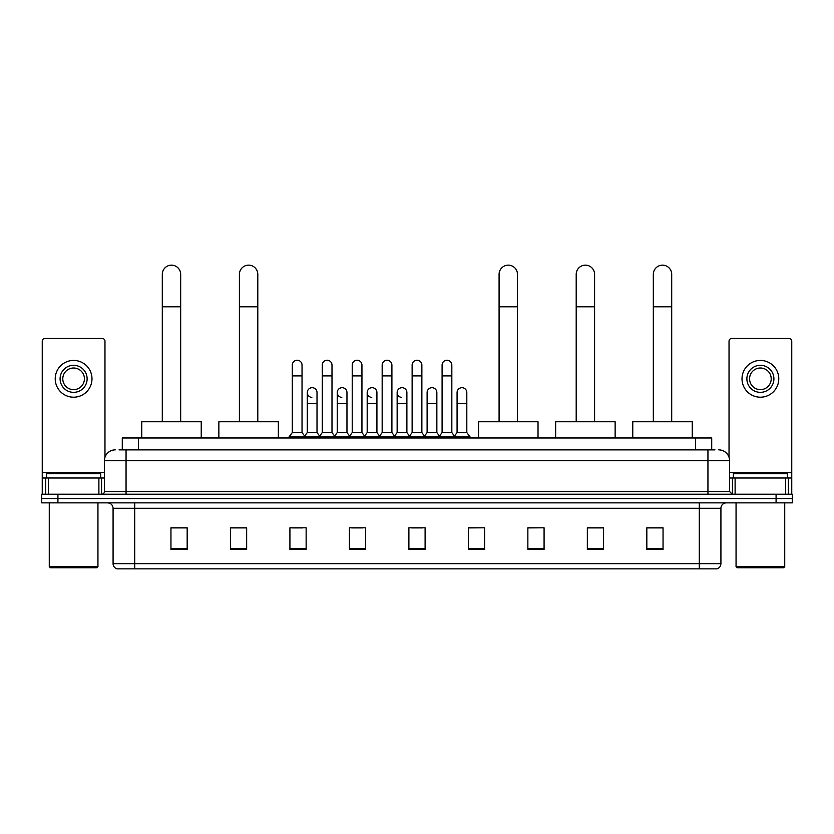 <?xml version="1.0" encoding="UTF-8"?>
<svg xmlns="http://www.w3.org/2000/svg" width="834" height="834" viewBox="0 0 834 834"><rect width="100%" height="100%" fill="white"/><g stroke="black" fill="none" stroke-linecap="round" stroke-linejoin="round"><path stroke-width="1.25" d="M122.285 449.88L122.285 437.986L711.715 437.986L711.715 449.88M119.283 449.88L714.967 449.88M119.033 449.88L126.059 449.88L126.059 460.691L104.427 460.691L104.427 491.518A2.7 2.7 0 0 1 101.727 494.218M115.248 449.88A10.811 10.811 0 0 0 104.427 460.691M718.752 449.88A10.811 10.811 0 0 1 729.573 460.691L729.573 491.518L732.273 494.218M57.921 494.218L41.7 494.218L41.7 498.544L57.921 498.544L41.7 498.544L41.7 502.871L57.921 502.871L57.921 498.544L776.079 498.544L57.921 498.544L57.921 494.218L776.079 494.218L776.079 498.544L792.3 498.544L776.079 498.544L776.079 502.871L57.921 502.871M776.079 502.871L792.3 502.871L792.3 494.218L776.079 494.218M720.92 563.659C720.764 566.255 719.471 567.985 717.021 568.851L699.288 568.851L699.288 563.659L720.92 563.659L720.92 508.281A5.411 5.411 0 0 1 726.32 502.871M699.288 568.851L116.979 568.851A5.411 5.411 0 0 1 113.08 563.659L113.08 508.281C112.767 504.997 110.964 503.194 107.68 502.871M663.051 549.439L663.051 527.807L646.83 527.807L646.83 549.439L663.051 549.439M603.566 549.439L603.566 527.807L587.344 527.807L587.344 549.439L603.566 549.439M544.081 549.439L544.081 527.807L527.859 527.807L527.859 549.439L544.081 549.439M484.596 549.439L484.596 527.807L468.374 527.807L468.374 549.439L484.596 549.439M187.17 549.439L187.17 527.807L170.949 527.807L170.949 549.439L187.17 549.439M246.655 549.439L246.655 527.807L230.434 527.807L230.434 549.439L246.655 549.439M306.141 549.439L306.141 527.807L289.919 527.807L289.919 549.439L306.141 549.439M365.626 549.439L365.626 527.807L349.404 527.807L349.404 549.439L365.626 549.439M425.111 549.439L425.111 527.807L408.889 527.807L408.889 549.439L425.111 549.439M544.081 527.807L527.859 527.912L544.081 527.807M351.677 527.912L362.488 527.912M291.754 527.912L302.575 527.912M484.596 527.807L468.374 527.912L484.596 527.807M411.589 527.912L422.411 527.912M246.655 527.912L230.434 527.912M187.17 527.912L170.949 527.912M603.566 527.912L587.344 527.912M663.051 527.912L646.83 527.912M98.892 494.218L98.892 477.997L48.32 477.997L48.32 494.218M104.969 457.313L104.969 341.179A2.7 2.7 0 0 0 102.269 338.479L44.942 338.479A2.7 2.7 0 0 0 42.242 341.179L42.242 477.997L48.32 477.997M98.892 477.997L104.427 477.997M42.242 494.218L42.242 477.997M73.611 365.302A13.521 13.521 0 0 0 60.09 378.824A13.521 13.521 0 0 0 73.611 392.345A13.521 13.521 0 0 0 87.122 378.824A13.521 13.521 0 0 0 73.611 365.302M73.611 368.002A10.811 10.811 0 0 0 62.79 378.824A10.811 10.811 0 0 0 73.611 389.634A10.811 10.811 0 0 0 84.422 378.824A10.811 10.811 0 0 0 73.611 368.002M73.611 397.203A18.39 18.39 0 0 0 91.99 378.824A18.39 18.39 0 0 0 73.611 360.434A18.39 18.39 0 0 0 55.221 378.824A18.39 18.39 0 0 0 73.611 397.203M96.859 567.766L50.353 567.766L49.269 566.693L97.943 566.693L96.859 567.766M49.269 502.871L49.269 566.693M97.943 502.871L97.943 566.693M100.643 477.997L100.643 473.67L46.568 473.67L46.568 477.997M162.296 421.754L162.296 274.344A9.195 9.195 0 0 1 171.491 265.149A9.195 9.195 0 0 1 180.676 274.344A9.195 9.195 0 0 0 171.491 265.149M180.676 421.754L180.676 274.344M201.234 437.986L201.234 421.754L141.749 421.754L141.749 437.986M239.41 421.754L239.41 274.344A9.195 9.195 0 0 1 248.605 265.149A9.195 9.195 0 0 1 257.8 274.344A9.195 9.195 0 0 0 248.605 265.149M257.8 421.754L257.8 274.344M278.347 437.986L278.347 421.754L218.862 421.754L218.862 437.986M499.086 421.754L499.086 274.344A9.195 9.195 0 0 1 508.281 265.149A9.195 9.195 0 0 1 517.476 274.344A9.195 9.195 0 0 0 508.281 265.149M517.476 421.754L517.476 274.344M538.024 437.986L538.024 421.754L478.539 421.754L478.539 437.986M576.2 421.754L576.2 274.344A9.195 9.195 0 0 1 585.395 265.149A9.195 9.195 0 0 1 594.59 274.344A9.195 9.195 0 0 0 585.395 265.149M594.59 421.754L594.59 274.344M615.138 437.986L615.138 421.754L555.653 421.754L555.653 437.986M653.324 421.754L653.324 274.344A9.195 9.195 0 0 1 662.509 265.149A9.195 9.195 0 0 1 671.704 274.344A9.195 9.195 0 0 0 662.509 265.149M671.704 421.754L671.704 274.344M692.251 437.986L692.251 421.754L632.766 421.754L632.766 437.986M292.296 375.905L302.033 375.905L302.033 432.575L292.296 432.575L292.296 365.083A4.868 4.868 0 0 1 297.467 360.225A4.868 4.868 0 0 1 302.033 365.083A4.868 4.868 0 0 0 297.467 360.225M292.296 432.575L289.054 436.901L289.054 437.986M302.033 432.575L305.275 436.901L289.054 436.901M322.258 432.575L322.258 375.905L331.995 375.905L331.995 432.575L322.258 432.575L319.015 436.901L305.275 436.901L305.275 437.986M322.258 375.905L322.258 365.083A4.868 4.868 0 0 1 327.428 360.225A4.868 4.868 0 0 1 331.995 365.083A4.868 4.868 0 0 0 327.428 360.225M331.995 432.575L335.237 436.901L319.015 436.901L319.015 437.986M352.219 432.575L352.219 375.905L361.946 375.905L361.946 432.575L352.219 432.575L348.966 436.901L335.237 436.901L335.237 437.986M352.219 375.905L352.219 365.083A4.868 4.868 0 0 1 357.39 360.225A4.868 4.868 0 0 1 361.946 365.083A4.868 4.868 0 0 0 357.39 360.225M361.946 432.575L365.198 436.901L348.966 436.901L348.966 437.986M382.17 432.575L382.17 375.905L391.907 375.905L391.907 432.575L382.17 432.575L378.928 436.901L365.198 436.901L365.198 437.986M382.17 375.905L382.17 365.083A4.868 4.868 0 0 1 387.351 360.225A4.868 4.868 0 0 1 391.907 365.083A4.868 4.868 0 0 0 387.351 360.225M391.907 432.575L395.149 436.901L378.928 436.901L378.928 437.986M412.132 432.575L412.132 375.905L421.868 375.905L421.868 432.575L412.132 432.575L408.889 436.901L395.149 436.901L395.149 437.986M412.132 375.905L412.132 365.083A4.868 4.868 0 0 1 417.302 360.225A4.868 4.868 0 0 1 421.868 365.083A4.868 4.868 0 0 0 417.302 360.225M421.868 432.575L425.111 436.901L408.889 436.901L408.889 437.986M442.093 432.575L442.093 375.905L451.83 375.905L451.83 432.575L442.093 432.575L438.851 436.901L425.111 436.901L425.111 437.986M442.093 375.905L442.093 365.083A4.868 4.868 0 0 1 447.264 360.225A4.868 4.868 0 0 1 451.83 365.083A4.868 4.868 0 0 0 447.264 360.225M451.83 432.575L455.072 436.901L438.851 436.901L438.851 437.986M466.811 432.575L466.811 403.375L457.074 403.375L457.074 432.575L466.811 432.575L470.053 436.901L455.072 436.901L455.072 437.986M311.833 397.411A4.868 4.868 0 0 1 307.277 392.553A4.868 4.868 0 0 1 312.448 387.695A4.868 4.868 0 0 1 317.014 392.553L317.014 403.375L307.277 403.375L307.277 392.553M317.014 403.375L317.014 432.575L307.277 432.575L307.277 403.375M307.277 432.575L304.65 436.067M317.014 432.575L319.631 436.067M341.794 397.411A4.868 4.868 0 0 1 337.238 392.553A4.868 4.868 0 0 1 342.409 387.695A4.868 4.868 0 0 1 346.965 392.553L346.965 403.375L337.238 403.375L337.238 392.553M346.965 403.375L346.965 432.575L337.238 432.575L337.238 403.375M337.238 432.575L334.611 436.067M346.965 432.575L349.592 436.067M371.756 397.411A4.868 4.868 0 0 1 367.189 392.553A4.868 4.868 0 0 1 372.371 387.695A4.868 4.868 0 0 1 376.926 392.553L376.926 403.375L367.189 403.375L367.189 392.553M376.926 403.375L376.926 432.575L367.189 432.575L367.189 403.375M367.189 432.575L364.573 436.067M376.926 432.575L379.553 436.067M401.717 397.411A4.868 4.868 0 0 1 397.151 392.553A4.868 4.868 0 0 1 402.322 387.695A4.868 4.868 0 0 1 406.888 392.553L406.888 403.375L397.151 403.375L397.151 392.553M406.888 403.375L406.888 432.575L397.151 432.575L397.151 403.375M397.151 432.575L394.534 436.067M406.888 432.575L409.515 436.067M427.112 392.553A4.868 4.868 0 0 1 432.283 387.695A4.868 4.868 0 0 1 436.849 392.553L436.849 403.375L427.112 403.375L427.112 392.553M436.849 403.375L436.849 432.575L427.112 432.575L427.112 403.375M427.112 432.575L424.485 436.067M436.849 432.575L439.466 436.067M457.074 403.375L457.074 392.553A4.868 4.868 0 0 1 462.244 387.695A4.868 4.868 0 0 1 466.811 392.553L466.811 403.375M457.074 432.575L454.447 436.067M470.053 436.901L470.053 437.986M785.68 494.218L785.68 477.997L735.108 477.997L735.108 494.218M785.68 477.997L791.758 477.997L791.758 341.179A2.7 2.7 0 0 0 789.058 338.479L731.731 338.479A2.7 2.7 0 0 0 729.031 341.179L729.031 457.313M729.573 477.997L735.108 477.997M791.758 477.997L791.758 494.218M760.389 365.302A13.521 13.521 0 0 0 746.878 378.824A13.521 13.521 0 0 0 760.389 392.345A13.521 13.521 0 0 0 773.91 378.824A13.521 13.521 0 0 0 760.389 365.302M760.389 368.002A10.811 10.811 0 0 0 749.578 378.824A10.811 10.811 0 0 0 760.389 389.634A10.811 10.811 0 0 0 771.21 378.824A10.811 10.811 0 0 0 760.389 368.002M760.389 397.203A18.39 18.39 0 0 0 778.779 378.824A18.39 18.39 0 0 0 760.389 360.434A18.39 18.39 0 0 0 742.01 378.824A18.39 18.39 0 0 0 760.389 397.203M783.647 567.766L737.141 567.766L736.057 566.693L784.731 566.693L783.647 567.766M736.057 502.871L736.057 566.693M784.731 502.871L784.731 566.693M787.432 477.997L787.432 473.67L733.357 473.67L733.357 477.997M138.507 449.88L138.507 437.986M695.493 449.88L695.493 437.986M126.059 494.218L126.059 491.518L729.573 491.518M104.427 491.518L126.059 491.518L126.059 460.691L707.941 460.691L707.941 494.218M729.573 460.691L707.941 460.691L707.941 449.88M699.288 502.871L699.288 508.281L113.08 508.281M720.92 508.281L699.288 508.281L699.288 563.659L134.712 563.659L134.712 568.851M113.08 563.659L134.712 563.659L134.712 502.871M425.111 548.689L408.889 548.689M365.626 548.689L349.404 548.689M306.141 548.689L289.919 548.689M246.655 548.689L230.434 548.689M187.17 548.689L170.949 548.689M484.596 548.689L468.374 548.689M544.081 548.689L527.859 548.689M603.566 548.689L587.344 548.689M663.051 548.689L646.83 548.689M104.427 472.597L42.242 472.597M101.55 477.997L101.55 494.218M42.284 477.997L42.284 494.218M45.661 494.218L45.661 477.997M162.296 306.787L180.676 306.787M239.41 306.787L257.8 306.787M499.086 306.787L517.476 306.787M576.2 306.787L594.59 306.787M653.324 306.787L671.704 306.787M791.758 472.597L729.573 472.597M791.716 494.218L791.716 477.997M788.339 477.997L788.339 494.218M732.45 494.218L732.45 477.997M302.033 375.905L302.033 365.083M331.995 375.905L331.995 365.083M361.946 375.905L361.946 365.083M391.907 375.905L391.907 365.083M421.868 375.905L421.868 365.083M451.83 375.905L451.83 365.083"/></g></svg>
